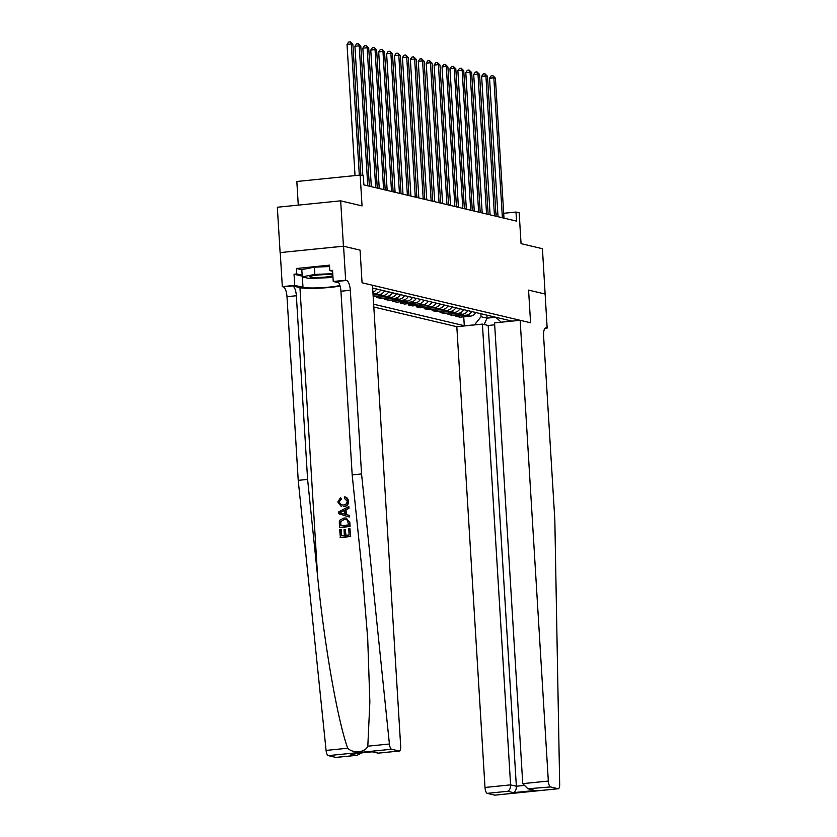 <?xml version="1.0" encoding="UTF-8"?>
<svg xmlns="http://www.w3.org/2000/svg" width="837" height="837" viewBox="0 0 837 837"><rect width="100%" height="100%" fill="white"/><g stroke="black" fill="none" stroke-linecap="round" stroke-linejoin="round"><path stroke-width="1.26" d="M373.815 307.012L456.824 326.702L485 787.46L510.591 784.876L516.356 786.236L523.303 785.535M280.113 252.596L343.568 246.214L360.067 250.127L343.442 246.183L280.113 252.596L277.329 207.241L340.669 200.838L362.044 205.912L360.161 175.069L296.832 181.483L298.275 205.128M545.201 294.059L528.576 290.115L530.574 322.768L520.154 320.289L548.329 781.057A5.482 1.862 84.2 0 0 550.568 786.947L558.07 788.726A5.482 1.862 84.2 0 0 558.289 788.736A5.482 1.862 84.2 0 0 559.671 784.395L554.826 519.798L543.6 336.129A9.144 3.097 -95.8 0 1 545.839 327.79A9.144 3.097 -95.8 0 1 546.205 327.811L547.157 328.041L542.428 248.704L521.053 243.63L519.16 212.797L516 212.043L503.675 213.289M343.442 246.183L340.669 200.838M360.161 175.069L363.321 175.822L363.886 184.893L516.555 221.114L516 212.043M545.075 294.028L528.576 290.115L530.574 322.768L362.065 282.78L372.486 285.26L400.661 746.018A5.482 1.862 84.2 0 1 399.322 751.019A5.482 1.862 84.2 0 1 399.103 751.009L391.59 749.23L328.261 755.633A5.482 1.862 -95.8 0 1 326.085 750.412L298.223 480.354L286.986 296.685A9.144 3.097 84.2 0 0 283.262 286.861L282.32 286.641L280.238 252.628M372.653 288.043L511.355 320.958L501.666 322.161M475.311 324.829L464.284 325.719L463.74 316.825M373.647 304.218L464.284 325.719M360.067 250.127L362.065 282.78L360.067 250.127M490.084 214.586L488.117 214.126M482.164 212.713L480.208 212.242M474.255 210.83L472.288 210.359M466.335 208.947L464.368 208.486M458.414 207.074L456.447 206.603M450.494 205.191L448.527 204.73M442.574 203.318L440.607 202.847M434.654 201.435L432.687 200.974M426.734 199.562L424.777 199.091M418.824 197.678L416.857 197.208M410.904 195.795L408.937 195.335M402.984 193.922L401.017 193.452M395.064 192.039L393.097 191.579M387.144 190.166L385.177 189.696M379.224 188.283L377.257 187.812M371.304 186.4L369.347 185.94M497.848 213.885L495.922 214.073M486.883 315.151L487.061 318.154L495.745 317.275M480.856 313.718L481.045 316.721L487.061 318.154L484.173 324.526M475.782 312.515A7.313 6.832 103.3 0 1 470.373 316.156L460.015 317.202L455.903 316.219L455.82 314.942M467.862 310.642A7.313 6.832 103.3 0 1 462.453 314.273L452.106 315.319L447.983 314.346L447.91 313.069M459.942 308.759A7.313 6.832 103.3 0 1 454.533 312.389L444.185 313.446L440.063 312.463L439.99 311.186M452.022 306.876A7.313 6.832 103.3 0 1 446.623 310.517L436.265 311.563L432.143 310.59L432.07 309.303M444.102 305.003A7.313 6.832 103.3 0 1 438.703 308.633L428.345 309.68L424.223 308.707L424.15 307.43M436.182 303.12A7.313 6.832 103.3 0 1 430.783 306.76L420.425 307.807L416.313 306.834L416.23 305.547M428.272 301.247A7.313 6.832 103.3 0 1 422.863 304.877L412.505 305.923L408.393 304.95L408.31 303.674M420.352 299.364A7.313 6.832 103.3 0 1 414.943 303.004L404.585 304.051L400.473 303.067L400.389 301.791M412.432 297.48A7.313 6.832 103.3 0 1 407.023 301.121L396.675 302.167L392.553 301.194L392.48 299.918M404.512 295.607A7.313 6.832 103.3 0 1 399.103 299.238L388.755 300.295L384.633 299.311L384.56 298.035M396.592 293.724A7.313 6.832 103.3 0 1 391.193 297.365L380.835 298.411L376.713 297.438L376.64 296.152M376.64 288.995A7.313 6.832 103.3 0 1 372.915 292.228M380.751 289.968A7.313 6.832 103.3 0 1 375.353 293.609L373.009 293.839M384.56 290.868A7.313 6.832 103.3 0 1 379.151 294.509L373.093 295.126M388.671 291.851A7.313 6.832 103.3 0 1 383.273 295.482L373.176 296.507M392.48 292.751A7.313 6.832 103.3 0 1 387.071 296.382L376.713 297.438M400.389 294.634A7.313 6.832 103.3 0 1 394.991 298.265L384.633 299.311M408.31 296.507A7.313 6.832 103.3 0 1 402.911 300.148L392.553 301.194M416.23 298.39A7.313 6.832 103.3 0 1 410.831 302.021L400.473 303.067M424.15 300.263A7.313 6.832 103.3 0 1 418.741 303.904L408.393 304.95M432.07 302.147A7.313 6.832 103.3 0 1 426.661 305.777L416.313 306.834M439.99 304.019A7.313 6.832 103.3 0 1 434.581 307.66L424.223 308.707M447.91 305.903A7.313 6.832 103.3 0 1 442.501 309.544L432.143 310.59M455.82 307.786A7.313 6.832 103.3 0 1 450.421 311.416L440.063 312.463M463.74 309.659A7.313 6.832 103.3 0 1 458.341 313.3L447.983 314.346M471.66 311.542A7.313 6.832 103.3 0 1 466.261 315.172L455.903 316.219M474.642 324.672L481.045 316.721M495.713 317.244L500.997 322.004M359.314 175.153L351.299 43.963L352.879 44.34L360.883 175.247M355.034 175.592L347.02 44.403L351.299 43.963L350.337 41.85L352.879 44.34M347.02 44.403L348.631 42.028L350.337 41.85M350.682 536.486L349.908 528.471L350.682 536.486A23.813 2.616 176.5 0 1 340.408 537.532L339.655 529.79L341.214 529.758L341.58 535.764M346.058 535.314L345.21 529.643L345.555 535.366L349.113 535.01L348.726 528.586L349.908 528.471M339.508 527.415L339.791 527.477A23.813 2.616 176.5 0 0 350.065 526.442L349.824 522.539L346.277 518.082L349.542 522.476L349.782 526.368L339.508 527.415L339.309 521.754L339.948 520.091L344.038 517.967L346.277 518.082M341.266 506.416L337.824 502.043L340.554 497.544L340.962 499.04L339.016 501.991L341.266 504.868L343.222 504.993C345.629 504.889 346.957 503.623 347.177 501.206L344.425 498.413L344.666 496.843C346.874 497.23 348.108 498.59 348.359 500.944C348.286 504.313 346.602 506.176 343.316 506.531L343.829 506.647C347.031 506.28 348.631 504.408 348.631 501.007L345.147 496.958M339.016 501.991L341.433 499.155L340.554 497.544M298.223 480.354L307.597 479.402L296.361 295.733A9.144 3.097 84.2 0 0 292.636 285.919L299.949 287.646A23.813 2.616 176.5 0 0 340.104 286.045M307.597 479.402L317.631 576.724C324.421 645.17 337.573 720.176 347.7 748.226C353.151 753.781 365.277 752.547 367.809 746.185L369.86 702.097L367.694 638.307L362.222 572.215L352.178 474.893L340.941 291.224A9.144 3.097 84.2 0 0 337.227 281.399L346.591 280.458L345.65 280.228L343.568 246.214M349.207 516.984L349.385 515.414L346.34 514.546L346.058 509.9L348.956 508.3L348.851 506.667L348.673 508.237L345.587 509.796L345.869 514.431L349.102 515.351L349.207 516.984L338.671 513.698L338.567 511.962L348.569 506.605M352.178 474.893L361.553 473.941L350.316 290.272A9.144 3.097 84.2 0 0 346.591 280.458M336.202 757.37A5.482 1.862 -95.8 0 1 335.993 757.433A5.482 1.862 -95.8 0 1 335.773 757.412L328.261 755.633M367.809 746.185L389.414 743.999L361.553 473.941M302.209 276.168L294.038 274.222L296.779 273.95L302.157 275.227M332.613 271.272L329.82 270.602L329.485 265.162L296.444 268.51L296.779 273.95M329.82 270.602L332.551 270.33L333.231 281.483L345.65 280.228M282.32 286.641L294.729 285.386L302.994 287.342A20.569 2.26 176.5 0 0 320.414 287.761A20.569 2.26 176.5 0 0 339.927 285.48M294.038 274.222L294.729 285.386M338.765 282.791L333.231 281.483M389.414 743.999A5.482 1.862 84.2 0 0 391.59 749.23M296.444 268.51L301.822 269.776M335.773 757.412L357.043 755.298L361.94 752.85M356.227 755.351L350.462 753.98L352.084 753.813M350.462 753.98L372.12 751.783M372.883 751.71L378.261 753.154L372.183 751.814M344.666 496.843L345.566 497.042M339.801 512.715L344.656 514.085L344.425 510.371L339.801 512.715L340.868 512.924M345.158 514.211L340.178 512.799M341.789 511.7L344.928 510.497M348.495 524.956L347.481 520.216L346.152 519.589L344.112 519.505L340.565 521.733L340.596 525.762L348.495 524.956M344.112 519.505L340.565 521.733M340.46 523.554L340.952 521.828M340.973 525.72L340.837 523.638M340.837 529.664L341.214 535.806L344.373 535.481L344.028 529.769L345.21 529.643M350.389 536.423L340.125 537.459M494.677 324.819L488.18 325.478L482.415 324.107L510.591 784.876C510.591 788.213 509.618 790.348 507.693 791.279L487.239 793.35L494.74 795.14L558.07 788.726M482.415 324.107L456.824 326.702M547.157 328.041L545.002 328.261M520.154 320.289L494.562 322.883L522.748 783.641L548.329 781.057M487.239 793.35A5.482 1.862 -95.8 0 1 485 787.46M488.18 325.478L516.356 786.236C516.356 789.584 515.383 791.718 513.458 792.649L507.693 791.279M550.568 786.947L527.927 788.768L522.748 783.641M530.114 789.019L533.692 790.138L527.927 788.768M367.778 185.814L359.209 45.847L360.799 46.223L369.358 186.191M362.85 175.707L354.93 46.276L359.209 45.847L358.257 43.733L360.799 46.223M354.93 46.276L356.552 43.901L358.257 43.733M375.698 187.697L367.129 47.719L368.719 48.096L377.278 188.074M371.325 186.661L362.85 48.159L367.129 47.719L366.177 45.606L368.719 48.096M362.85 48.159L364.472 45.784L366.177 45.606M383.608 189.57L375.049 49.603L376.64 49.979L385.198 189.947M379.245 188.534L370.77 50.032L375.049 49.603L374.097 47.489L376.64 49.979M370.77 50.032L372.381 47.657L374.097 47.489M391.528 191.453L382.969 51.486L384.549 51.852L393.118 191.83M387.165 190.417L378.69 51.915L382.969 51.486L382.017 49.362L384.549 51.852M378.69 51.915L380.301 49.54L382.017 49.362M332.833 274.934A11.885 1.308 176.5 0 0 329.255 274.588A11.885 1.308 176.5 0 0 310.014 276.513A11.885 1.308 176.5 0 0 314.095 277.518A11.885 1.308 176.5 0 0 332.885 275.802M332.948 276.817L328.512 277.675L309.094 278.48L302.251 276.859L301.812 269.608L314.388 267.17L329.569 266.543M302.251 276.859L314.838 274.431L332.76 273.689M314.388 267.17L314.838 274.431M319.588 274.892A8.14 0.889 176.5 0 0 323.616 274.641M399.448 193.326L390.889 53.359L392.469 53.735L401.028 193.703M395.085 192.29L386.61 53.788L390.889 53.359L389.937 51.245L392.469 53.735M386.61 53.788L388.222 51.413L389.937 51.245M407.368 195.209L398.81 55.242L400.389 55.619L408.948 195.586M402.995 194.174L394.53 55.671L398.81 55.242L397.857 53.118L400.389 55.619M394.53 55.671L396.142 53.296L397.857 53.118M415.288 197.093L406.73 57.115L408.31 57.491L416.868 197.459M410.915 196.046L402.451 57.554L406.73 57.115L405.767 55.001L408.31 57.491M402.451 57.554L404.062 55.179L405.767 55.001M423.208 198.965L414.639 58.998L416.23 59.375L424.788 199.342M418.835 197.93L410.36 59.427L414.639 58.998L413.687 56.885L416.23 59.375M410.36 59.427L411.982 57.052L413.687 56.885M431.128 200.849L422.559 60.871L424.15 61.247L432.708 201.225M426.755 199.813L418.28 61.31L422.559 60.871L421.607 58.757L424.15 61.247M418.28 61.31L419.902 58.935L421.607 58.757M439.038 202.721L430.48 62.754L432.07 63.131L440.628 203.098M434.675 201.686L426.2 63.183L430.48 62.754L429.527 60.641L432.07 63.131M426.2 63.183L427.812 60.808L429.527 60.641M446.958 204.605L438.4 64.637L439.98 65.004L448.548 204.981M442.595 203.569L434.121 65.066L438.4 64.637L437.448 62.513L439.98 65.004M434.121 65.066L435.732 62.691L437.448 62.513M454.878 206.477L446.32 66.51L447.9 66.887L456.458 206.854M450.515 205.442L442.041 66.95L446.32 66.51L445.368 64.397L447.9 66.887M442.041 66.95L443.652 64.564L445.368 64.397M462.798 208.361L454.24 68.393L455.82 68.77L464.378 208.737M458.425 207.325L449.961 68.822L454.24 68.393L453.288 66.28L455.82 68.77M449.961 68.822L451.572 66.447L453.288 66.28M470.718 210.244L462.16 70.266L463.74 70.643L472.298 210.621M466.345 209.208L457.881 70.706L462.16 70.266L461.197 68.153L463.74 70.643M457.881 70.706L459.492 68.331L461.197 68.153M478.638 212.117L470.07 72.149L471.66 72.526L480.218 212.493M474.265 211.081L465.79 72.578L470.07 72.149L469.118 70.036L471.66 72.526M465.79 72.578L467.412 70.203L469.118 70.036M486.559 214L477.99 74.022L479.58 74.399L488.138 214.377M482.185 212.964L473.711 74.462L477.99 74.022L477.038 71.909L479.58 74.399M473.711 74.462L475.332 72.087L477.038 71.909M494.468 215.873L485.91 75.905L487.5 76.282L496.059 216.249M490.105 214.837L481.631 76.334L485.91 75.905L484.958 73.792L487.5 76.282M481.631 76.334L483.242 73.959L484.958 73.792M502.388 217.756L493.83 77.789L495.41 78.165L503.979 218.133M498.025 216.72L489.551 78.218L493.83 77.789L492.878 75.665L495.41 78.165M489.551 78.218L491.162 75.843L492.878 75.665M375.353 293.609L372.957 293.034M383.273 295.482L379.151 294.509M391.193 297.365L387.071 296.382M399.103 299.238L394.991 298.265M407.023 301.121L402.911 300.148M414.943 303.004L410.831 302.021M422.863 304.877L418.741 303.904M430.783 306.76L426.661 305.777M438.703 308.633L434.581 307.66M446.623 310.517L442.501 309.544M454.533 312.389L450.421 311.416M462.453 314.273L458.341 313.3M470.373 316.156L466.261 315.172M317.631 576.724L299.949 287.646M340.941 291.224L350.316 290.272M296.361 295.733L286.986 296.685M378.648 753.08L399.103 751.009M326.085 750.412L347.7 748.226M292.636 285.919L283.262 286.861M302.356 276.88L302.994 287.342M535.879 790.379L513.458 792.649M545.494 327.884L546.205 327.811M335.993 757.433L357.043 755.298M372.496 751.783L351.278 753.928M378.261 753.154L399.322 751.019M558.289 788.736L494.96 795.15"/></g></svg>
